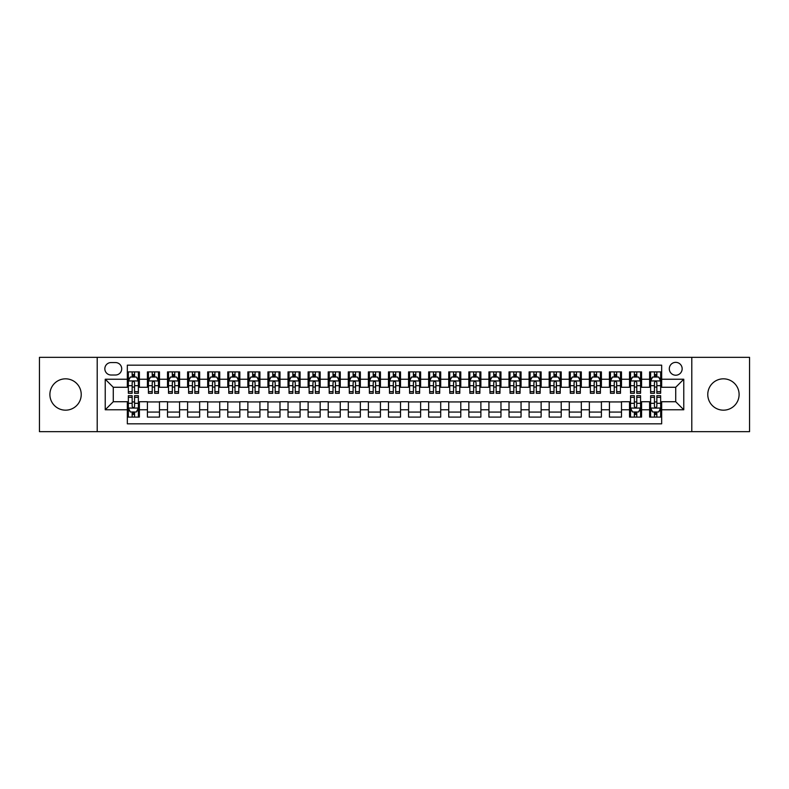 <?xml version="1.0" encoding="UTF-8"?>
<svg xmlns="http://www.w3.org/2000/svg" width="789" height="789" viewBox="0 0 789 789"><rect width="100%" height="100%" fill="white"/><g stroke="black" fill="none" stroke-linecap="round" stroke-linejoin="round"><path stroke-width="1.18" d="M723.434 378.828A15.672 15.672 0 0 0 707.772 394.5A15.672 15.672 0 0 0 723.434 410.172A15.672 15.672 0 0 0 739.106 394.5A15.672 15.672 0 0 0 723.434 378.828M65.566 378.828A15.672 15.672 0 0 0 49.894 394.5A15.672 15.672 0 0 0 65.566 410.172A15.672 15.672 0 0 0 81.228 394.5A15.672 15.672 0 0 0 65.566 378.828M675.729 362.358A6.43 6.43 0 0 0 669.299 368.788A6.43 6.43 0 0 0 675.729 375.219A6.43 6.43 0 0 0 682.16 368.788A6.43 6.43 0 0 0 675.729 362.358M691.795 431.662L749.55 431.662L749.55 357.338L691.795 357.338L691.795 431.662L97.205 431.662L97.205 357.338L39.45 357.338L39.45 431.662L97.205 431.662M661.665 371.905L649.613 371.905L649.613 379.233L641.575 379.233L641.575 387.271L649.613 387.271L649.613 379.233M641.575 379.233L641.575 371.905L629.523 371.905L629.523 379.233L621.495 379.233L621.495 387.271L629.523 387.271L629.523 379.233M621.495 379.233L621.495 371.905L609.433 371.905L609.433 379.233L601.405 379.233L601.405 387.271L609.433 387.271L609.433 379.233M601.405 379.233L601.405 371.905L589.353 371.905L589.353 379.233L581.315 379.233L581.315 387.271L589.353 387.271L589.353 379.233M581.315 379.233L581.315 371.905L569.264 371.905L569.264 379.233L561.226 379.233L561.226 387.271L569.264 387.271L569.264 379.233M561.226 379.233L561.226 371.905L549.174 371.905L549.174 379.233L541.136 379.233L541.136 387.271L549.174 387.271L549.174 379.233M541.136 379.233L541.136 371.905L529.084 371.905L529.084 379.233L521.056 379.233L521.056 387.271L529.084 387.271L529.084 379.233M521.056 379.233L521.056 371.905L509.004 371.905L509.004 379.233L500.966 379.233L500.966 387.271L509.004 387.271L509.004 379.233M500.966 379.233L500.966 371.905L488.914 371.905L488.914 379.233L480.876 379.233L480.876 387.271L488.914 387.271L488.914 379.233M480.876 379.233L480.876 371.905L468.824 371.905L468.824 379.233L460.786 379.233L460.786 387.271L468.824 387.271L468.824 379.233M460.786 379.233L460.786 371.905L448.734 371.905L448.734 379.233L440.706 379.233L440.706 387.271L448.734 387.271L448.734 379.233M440.706 379.233L440.706 371.905L428.654 371.905L428.654 379.233L420.616 379.233L420.616 387.271L428.654 387.271L428.654 379.233M420.616 379.233L420.616 371.905L408.564 371.905L408.564 379.233L400.526 379.233L400.526 387.271L408.564 387.271L408.564 379.233M400.526 379.233L400.526 371.905L388.474 371.905L388.474 379.233L380.436 379.233L380.436 387.271L388.474 387.271L388.474 379.233M380.436 379.233L380.436 371.905L368.384 371.905L368.384 379.233L360.346 379.233L360.346 387.271L368.384 387.271L368.384 379.233M360.346 379.233L360.346 371.905L348.294 371.905L348.294 379.233L340.266 379.233L340.266 387.271L348.294 387.271L348.294 379.233M340.266 379.233L340.266 371.905L328.214 371.905L328.214 379.233L320.176 379.233L320.176 387.271L328.214 387.271L328.214 379.233M320.176 379.233L320.176 371.905L308.124 371.905L308.124 379.233L300.086 379.233L300.086 387.271L308.124 387.271L308.124 379.233M300.086 379.233L300.086 371.905L288.034 371.905L288.034 379.233L279.996 379.233L279.996 387.271L288.034 387.271L288.034 379.233M279.996 379.233L279.996 371.905L267.944 371.905L267.944 379.233L259.916 379.233L259.916 387.271L267.944 387.271L267.944 379.233M259.916 379.233L259.916 371.905L247.864 371.905L247.864 379.233L239.826 379.233L239.826 387.271L247.864 387.271L247.864 379.233M239.826 379.233L239.826 371.905L227.774 371.905L227.774 379.233L219.737 379.233L219.737 387.271L227.774 387.271L227.774 379.233M219.737 379.233L219.737 371.905L207.685 371.905L207.685 379.233L199.647 379.233L199.647 387.271L207.685 387.271L207.685 379.233M199.647 379.233L199.647 371.905L187.595 371.905L187.595 379.233L179.567 379.233L179.567 387.271L187.595 387.271L187.595 379.233M179.567 379.233L179.567 371.905L167.505 371.905L167.505 379.233L159.477 379.233L159.477 387.271L167.505 387.271L167.505 379.233M159.477 379.233L159.477 371.905L147.425 371.905L147.425 387.271L139.387 387.271L139.387 371.905L127.335 371.905M127.335 417.095L139.387 417.095L139.387 401.729L147.425 401.729L147.425 417.095L159.477 417.095L159.477 401.729L167.505 401.729L167.505 409.767L159.477 409.767M167.505 409.767L167.505 417.095L179.567 417.095L179.567 401.729L187.595 401.729L187.595 409.767L179.567 409.767M187.595 409.767L187.595 417.095L199.647 417.095L199.647 401.729L207.685 401.729L207.685 409.767L199.647 409.767M207.685 409.767L207.685 417.095L219.737 417.095L219.737 401.729L227.774 401.729L227.774 409.767L219.737 409.767M227.774 409.767L227.774 417.095L239.826 417.095L239.826 401.729L247.864 401.729L247.864 409.767L239.826 409.767M247.864 409.767L247.864 417.095L259.916 417.095L259.916 401.729L267.944 401.729L267.944 409.767L259.916 409.767M267.944 409.767L267.944 417.095L279.996 417.095L279.996 401.729L288.034 401.729L288.034 409.767L279.996 409.767M288.034 409.767L288.034 417.095L300.086 417.095L300.086 401.729L308.124 401.729L308.124 409.767L300.086 409.767M308.124 409.767L308.124 417.095L320.176 417.095L320.176 401.729L328.214 401.729L328.214 409.767L320.176 409.767M328.214 409.767L328.214 417.095L340.266 417.095L340.266 401.729L348.294 401.729L348.294 409.767L340.266 409.767M348.294 409.767L348.294 417.095L360.346 417.095L360.346 401.729L368.384 401.729L368.384 409.767L360.346 409.767M368.384 409.767L368.384 417.095L380.436 417.095L380.436 401.729L388.474 401.729L388.474 409.767L380.436 409.767M388.474 409.767L388.474 417.095L400.526 417.095L400.526 401.729L408.564 401.729L408.564 409.767L400.526 409.767M408.564 409.767L408.564 417.095L420.616 417.095L420.616 401.729L428.654 401.729L428.654 409.767L420.616 409.767M428.654 409.767L428.654 417.095L440.706 417.095L440.706 401.729L448.734 401.729L448.734 409.767L440.706 409.767M448.734 409.767L448.734 417.095L460.786 417.095L460.786 401.729L468.824 401.729L468.824 409.767L460.786 409.767M468.824 409.767L468.824 417.095L480.876 417.095L480.876 401.729L488.914 401.729L488.914 409.767L480.876 409.767M488.914 409.767L488.914 417.095L500.966 417.095L500.966 401.729L509.004 401.729L509.004 409.767L500.966 409.767M509.004 409.767L509.004 417.095L521.056 417.095L521.056 401.729L529.084 401.729L529.084 409.767L521.056 409.767M529.084 409.767L529.084 417.095L541.136 417.095L541.136 401.729L549.174 401.729L549.174 409.767L541.136 409.767M549.174 409.767L549.174 417.095L561.226 417.095L561.226 401.729L569.264 401.729L569.264 409.767L561.226 409.767M569.264 409.767L569.264 417.095L581.315 417.095L581.315 401.729L589.353 401.729L589.353 409.767L581.315 409.767M589.353 409.767L589.353 417.095L601.405 417.095L601.405 401.729L609.433 401.729L609.433 409.767L601.405 409.767M609.433 409.767L609.433 417.095L621.495 417.095L621.495 401.729L629.523 401.729L629.523 409.767L621.495 409.767M629.523 409.767L629.523 417.095L641.575 417.095L641.575 401.729L649.613 401.729L649.613 409.767L641.575 409.767M111.062 375.012L115.48 375.012A6.223 6.223 0 0 0 121.713 368.788A6.223 6.223 0 0 0 115.48 362.565L111.062 362.565A6.223 6.223 0 0 0 104.838 368.788A6.223 6.223 0 0 0 111.062 375.012M691.795 357.338L97.205 357.338M661.665 379.233L661.665 365.169L127.335 365.169L127.335 387.271L113.271 387.271L113.271 401.729L127.335 401.729L127.335 423.831L661.665 423.831L661.665 401.729L675.729 401.729L675.729 387.271L661.665 387.271L661.665 379.233L683.767 379.233L683.767 409.767L661.665 409.767M127.335 409.767L105.233 409.767L105.233 379.233L127.335 379.233M649.613 409.767L649.613 417.095L661.665 417.095M127.335 376.925L128.341 376.925M132.157 376.925L134.564 376.925M138.381 376.925L139.387 376.925M127.335 387.064L128.341 387.064M132.157 387.064L134.564 387.064M138.381 387.064L139.387 387.064M127.335 401.936L128.341 401.936M132.157 401.936L134.564 401.936M138.381 401.936L139.387 401.936M127.335 412.075L128.341 412.075M132.157 412.075L134.564 412.075M138.381 412.075L139.387 412.075M147.425 387.064L148.431 387.064M152.238 387.064L154.654 387.064M158.471 387.064L159.477 387.064M147.425 376.925L148.431 376.925M152.238 376.925L154.654 376.925M158.471 376.925L159.477 376.925M147.425 401.936L159.477 401.936M147.425 412.075L159.477 412.075M167.505 401.936L179.567 401.936M167.505 412.075L179.567 412.075M167.505 376.925L168.511 376.925M172.327 376.925L174.744 376.925M178.561 376.925L179.567 376.925M167.505 387.064L168.511 387.064M172.327 387.064L174.744 387.064M178.561 387.064L179.567 387.064M187.595 401.936L199.647 401.936M187.595 412.075L199.647 412.075M187.595 376.925L188.601 376.925M192.417 376.925L194.824 376.925M198.641 376.925L199.647 376.925M187.595 387.064L188.601 387.064M192.417 387.064L194.824 387.064M198.641 387.064L199.647 387.064M207.685 401.936L219.737 401.936M207.685 412.075L219.737 412.075M207.685 376.925L208.69 376.925M212.507 376.925L214.914 376.925M218.731 376.925L219.737 376.925M207.685 387.064L208.69 387.064M212.507 387.064L214.914 387.064M218.731 387.064L219.737 387.064M227.774 401.936L239.826 401.936M227.774 412.075L239.826 412.075M227.774 376.925L228.78 376.925M232.597 376.925L235.004 376.925M238.82 376.925L239.826 376.925M227.774 387.064L228.78 387.064M232.597 387.064L235.004 387.064M238.82 387.064L239.826 387.064M247.864 401.936L259.916 401.936M247.864 412.075L259.916 412.075M247.864 376.925L248.86 376.925M252.677 376.925L255.094 376.925M258.91 376.925L259.916 376.925M247.864 387.064L248.86 387.064M252.677 387.064L255.094 387.064M258.91 387.064L259.916 387.064M267.944 401.936L279.996 401.936M267.944 412.075L279.996 412.075M267.944 376.925L268.95 376.925M272.767 376.925L275.183 376.925M279 376.925L279.996 376.925M267.944 387.064L268.95 387.064M272.767 387.064L275.183 387.064M279 387.064L279.996 387.064M288.034 401.936L300.086 401.936M288.034 412.075L300.086 412.075M288.034 376.925L289.04 376.925M292.857 376.925L295.264 376.925M299.08 376.925L300.086 376.925M288.034 387.064L289.04 387.064M292.857 387.064L295.264 387.064M299.08 387.064L300.086 387.064M308.124 401.936L320.176 401.936M308.124 412.075L320.176 412.075M308.124 376.925L309.13 376.925M312.947 376.925L315.353 376.925M319.17 376.925L320.176 376.925M308.124 387.064L309.13 387.064M312.947 387.064L315.353 387.064M319.17 387.064L320.176 387.064M328.214 401.936L340.266 401.936M328.214 412.075L340.266 412.075M328.214 376.925L329.21 376.925M333.027 376.925L335.443 376.925M339.26 376.925L340.266 376.925M328.214 387.064L329.21 387.064M333.027 387.064L335.443 387.064M339.26 387.064L340.266 387.064M348.294 401.936L360.346 401.936M348.294 412.075L360.346 412.075M348.294 376.925L349.3 376.925M353.117 376.925L355.533 376.925M359.35 376.925L360.346 376.925M348.294 387.064L349.3 387.064M353.117 387.064L355.533 387.064M359.35 387.064L360.346 387.064M368.384 401.936L380.436 401.936M368.384 412.075L380.436 412.075M368.384 376.925L369.39 376.925M373.207 376.925L375.613 376.925M379.43 376.925L380.436 376.925M368.384 387.064L369.39 387.064M373.207 387.064L375.613 387.064M379.43 387.064L380.436 387.064M388.474 401.936L400.526 401.936M388.474 412.075L400.526 412.075M388.474 376.925L389.48 376.925M393.297 376.925L395.703 376.925M399.52 376.925L400.526 376.925M388.474 387.064L389.48 387.064M393.297 387.064L395.703 387.064M399.52 387.064L400.526 387.064M408.564 401.936L420.616 401.936M408.564 412.075L420.616 412.075M408.564 376.925L409.57 376.925M413.387 376.925L415.793 376.925M419.61 376.925L420.616 376.925M408.564 387.064L409.57 387.064M413.387 387.064L415.793 387.064M419.61 387.064L420.616 387.064M428.654 401.936L440.706 401.936M428.654 412.075L440.706 412.075M428.654 376.925L429.65 376.925M433.467 376.925L435.883 376.925M439.7 376.925L440.706 376.925M428.654 387.064L429.65 387.064M433.467 387.064L435.883 387.064M439.7 387.064L440.706 387.064M448.734 401.936L460.786 401.936M448.734 412.075L460.786 412.075M448.734 376.925L449.74 376.925M453.557 376.925L455.973 376.925M459.79 376.925L460.786 376.925M448.734 387.064L449.74 387.064M453.557 387.064L455.973 387.064M459.79 387.064L460.786 387.064M468.824 401.936L480.876 401.936M468.824 412.075L480.876 412.075M468.824 376.925L469.83 376.925M473.647 376.925L476.053 376.925M479.87 376.925L480.876 376.925M468.824 387.064L469.83 387.064M473.647 387.064L476.053 387.064M479.87 387.064L480.876 387.064M488.914 401.936L500.966 401.936M488.914 412.075L500.966 412.075M488.914 376.925L489.92 376.925M493.736 376.925L496.143 376.925M499.96 376.925L500.966 376.925M488.914 387.064L489.92 387.064M493.736 387.064L496.143 387.064M499.96 387.064L500.966 387.064M509.004 401.936L521.056 401.936M509.004 412.075L521.056 412.075M509.004 376.925L510 376.925M513.817 376.925L516.233 376.925M520.05 376.925L521.056 376.925M509.004 387.064L510 387.064M513.817 387.064L516.233 387.064M520.05 387.064L521.056 387.064M529.084 401.936L541.136 401.936M529.084 412.075L541.136 412.075M529.084 376.925L530.09 376.925M533.906 376.925L536.323 376.925M540.14 376.925L541.136 376.925M529.084 387.064L530.09 387.064M533.906 387.064L536.323 387.064M540.14 387.064L541.136 387.064M549.174 401.936L561.226 401.936M549.174 412.075L561.226 412.075M549.174 376.925L550.18 376.925M553.996 376.925L556.403 376.925M560.22 376.925L561.226 376.925M549.174 387.064L550.18 387.064M553.996 387.064L556.403 387.064M560.22 387.064L561.226 387.064M569.264 401.936L581.315 401.936M569.264 412.075L581.315 412.075M569.264 376.925L570.269 376.925M574.086 376.925L576.493 376.925M580.309 376.925L581.315 376.925M569.264 387.064L570.269 387.064M574.086 387.064L576.493 387.064M580.309 387.064L581.315 387.064M589.353 401.936L601.405 401.936M589.353 412.075L601.405 412.075M589.353 376.925L590.359 376.925M594.176 376.925L596.583 376.925M600.399 376.925L601.405 376.925M589.353 387.064L590.359 387.064M594.176 387.064L596.583 387.064M600.399 387.064L601.405 387.064M609.433 401.936L621.495 401.936M609.433 412.075L621.495 412.075M609.433 376.925L610.439 376.925M614.256 376.925L616.673 376.925M620.489 376.925L621.495 376.925M609.433 387.064L610.439 387.064M614.256 387.064L616.673 387.064M620.489 387.064L621.495 387.064M629.523 401.936L630.529 401.936M634.346 401.936L636.762 401.936M640.569 401.936L641.575 401.936M629.523 412.075L630.529 412.075M634.346 412.075L636.762 412.075M640.569 412.075L641.575 412.075M629.523 376.925L630.529 376.925M634.346 376.925L636.762 376.925M640.569 376.925L641.575 376.925M629.523 387.064L630.529 387.064M634.346 387.064L636.762 387.064M640.569 387.064L641.575 387.064M649.613 401.936L650.619 401.936M654.436 401.936L656.842 401.936M660.659 401.936L661.665 401.936M649.613 412.075L650.619 412.075M654.436 412.075L656.842 412.075M660.659 412.075L661.665 412.075M649.613 376.925L650.619 376.925M654.436 376.925L656.842 376.925M660.659 376.925L661.665 376.925M649.613 387.064L650.619 387.064M654.436 387.064L656.842 387.064M660.659 387.064L661.665 387.064M113.271 387.271L105.233 379.233M113.271 401.729L105.233 409.767M683.767 379.233L675.729 387.271M683.767 409.767L675.729 401.729M134.564 374.509L132.157 374.509M138.381 391.66L134.564 391.66L134.564 393.297L138.381 393.297L138.381 381.038L136.369 377.024L130.343 377.024L128.341 381.038L128.341 393.297L132.157 393.297L132.157 391.66L128.341 391.66M128.341 381.038L128.341 371.905M138.381 381.038L138.381 371.905M132.157 377.024L132.157 371.905M134.564 371.905L134.564 377.024M134.564 391.66L134.564 382.547C133.765 380.998 132.956 380.998 132.157 382.547L132.157 391.66M132.157 414.491L134.564 414.491M128.341 397.34L132.157 397.34L132.157 395.703L128.341 395.703L128.341 407.962L130.343 411.976L136.369 411.976L138.381 407.962L138.381 395.703L134.564 395.703L134.564 397.34L138.381 397.34M138.381 407.962L138.381 417.095M128.341 407.962L128.341 417.095M134.564 411.976L134.564 417.095M132.157 417.095L132.157 411.976M132.157 397.34L132.157 406.453C132.956 408.002 133.765 408.002 134.564 406.453L134.564 397.34M154.654 374.509L152.238 374.509M158.471 391.66L154.654 391.66L154.654 393.297L158.471 393.297L158.471 381.038L156.459 377.024L150.433 377.024L148.431 381.038L148.431 393.297L152.238 393.297L152.238 391.66L148.431 391.66M148.431 381.038L148.431 371.905M158.471 381.038L158.471 371.905M152.238 377.024L152.238 371.905M154.654 371.905L154.654 377.024M154.654 391.66L154.654 382.547C153.855 380.998 153.046 380.998 152.238 382.547L152.238 391.66M174.744 374.509L172.327 374.509M178.561 391.66L174.744 391.66L174.744 393.297L178.561 393.297L178.561 381.038L176.549 377.024L170.523 377.024L168.511 381.038L168.511 393.297L172.327 393.297L172.327 391.66L168.511 391.66M168.511 381.038L168.511 371.905M178.561 381.038L178.561 371.905M172.327 377.024L172.327 371.905M174.744 371.905L174.744 377.024M174.744 391.66L174.744 382.547C173.935 380.998 173.136 380.998 172.327 382.547L172.327 391.66M194.824 374.509L192.417 374.509M198.641 391.66L194.824 391.66L194.824 393.297L198.641 393.297L198.641 381.038L196.639 377.024L190.613 377.024L188.601 381.038L188.601 393.297L192.417 393.297L192.417 391.66L188.601 391.66M188.601 381.038L188.601 371.905M198.641 381.038L198.641 371.905M192.417 377.024L192.417 371.905M194.824 371.905L194.824 377.024M194.824 391.66L194.824 382.547C194.025 380.998 193.226 380.998 192.417 382.547L192.417 391.66M214.914 374.509L212.507 374.509M218.731 391.66L214.914 391.66L214.914 393.297L218.731 393.297L218.731 381.038L216.728 377.024L210.702 377.024L208.69 381.038L208.69 393.297L212.507 393.297L212.507 391.66L208.69 391.66M208.69 381.038L208.69 371.905M218.731 381.038L218.731 371.905M212.507 377.024L212.507 371.905M214.914 371.905L214.914 377.024M214.914 391.66L214.914 382.547C214.115 380.998 213.306 380.998 212.507 382.547L212.507 391.66M235.004 374.509L232.597 374.509M238.82 391.66L235.004 391.66L235.004 393.297L238.82 393.297L238.82 381.038L236.808 377.024L230.782 377.024L228.78 381.038L228.78 393.297L232.597 393.297L232.597 391.66L228.78 391.66M228.78 381.038L228.78 371.905M238.82 381.038L238.82 371.905M232.597 377.024L232.597 371.905M235.004 371.905L235.004 377.024M235.004 391.66L235.004 382.547C234.205 380.998 233.396 380.998 232.597 382.547L232.597 391.66M255.094 374.509L252.677 374.509M258.91 391.66L255.094 391.66L255.094 393.297L258.91 393.297L258.91 381.038L256.898 377.024L250.872 377.024L248.86 381.038L248.86 393.297L252.677 393.297L252.677 391.66L248.86 391.66M248.86 381.038L248.86 371.905M258.91 381.038L258.91 371.905M252.677 377.024L252.677 371.905M255.094 371.905L255.094 377.024M255.094 391.66L255.094 382.547C254.285 380.998 253.486 380.998 252.677 382.547L252.677 391.66M275.183 374.509L272.767 374.509M279 391.66L275.183 391.66L275.183 393.297L279 393.297L279 381.038L276.988 377.024L270.962 377.024L268.95 381.038L268.95 393.297L272.767 393.297L272.767 391.66L268.95 391.66M268.95 381.038L268.95 371.905M279 381.038L279 371.905M272.767 377.024L272.767 371.905M275.183 371.905L275.183 377.024M275.183 391.66L275.183 382.547C274.375 380.998 273.576 380.998 272.767 382.547L272.767 391.66M295.264 374.509L292.857 374.509M299.08 391.66L295.264 391.66L295.264 393.297L299.08 393.297L299.08 381.038L297.078 377.024L291.052 377.024L289.04 381.038L289.04 393.297L292.857 393.297L292.857 391.66L289.04 391.66M289.04 381.038L289.04 371.905M299.08 381.038L299.08 371.905M292.857 377.024L292.857 371.905M295.264 371.905L295.264 377.024M295.264 391.66L295.264 382.547C294.465 380.998 293.656 380.998 292.857 382.547L292.857 391.66M315.353 374.509L312.947 374.509M319.17 391.66L315.353 391.66L315.353 393.297L319.17 393.297L319.17 381.038L317.158 377.024L311.132 377.024L309.13 381.038L309.13 393.297L312.947 393.297L312.947 391.66L309.13 391.66M309.13 381.038L309.13 371.905M319.17 381.038L319.17 371.905M312.947 377.024L312.947 371.905M315.353 371.905L315.353 377.024M315.353 391.66L315.353 382.547C314.555 380.998 313.746 380.998 312.947 382.547L312.947 391.66M335.443 374.509L333.027 374.509M339.26 391.66L335.443 391.66L335.443 393.297L339.26 393.297L339.26 381.038L337.248 377.024L331.222 377.024L329.21 381.038L329.21 393.297L333.027 393.297L333.027 391.66L329.21 391.66M329.21 381.038L329.21 371.905M339.26 381.038L339.26 371.905M333.027 377.024L333.027 371.905M335.443 371.905L335.443 377.024M335.443 391.66L335.443 382.547C334.644 380.998 333.836 380.998 333.027 382.547L333.027 391.66M355.533 374.509L353.117 374.509M359.35 391.66L355.533 391.66L355.533 393.297L359.35 393.297L359.35 381.038L357.338 377.024L351.312 377.024L349.3 381.038L349.3 393.297L353.117 393.297L353.117 391.66L349.3 391.66M349.3 381.038L349.3 371.905M359.35 381.038L359.35 371.905M353.117 377.024L353.117 371.905M355.533 371.905L355.533 377.024M355.533 391.66L355.533 382.547C354.725 380.998 353.926 380.998 353.117 382.547L353.117 391.66M375.613 374.509L373.207 374.509M379.43 391.66L375.613 391.66L375.613 393.297L379.43 393.297L379.43 381.038L377.428 377.024L371.402 377.024L369.39 381.038L369.39 393.297L373.207 393.297L373.207 391.66L369.39 391.66M369.39 381.038L369.39 371.905M379.43 381.038L379.43 371.905M373.207 377.024L373.207 371.905M375.613 371.905L375.613 377.024M375.613 391.66L375.613 382.547C374.814 380.998 374.016 380.998 373.207 382.547L373.207 391.66M395.703 374.509L393.297 374.509M399.52 391.66L395.703 391.66L395.703 393.297L399.52 393.297L399.52 381.038L397.518 377.024L391.482 377.024L389.48 381.038L389.48 393.297L393.297 393.297L393.297 391.66L389.48 391.66M389.48 381.038L389.48 371.905M399.52 381.038L399.52 371.905M393.297 377.024L393.297 371.905M395.703 371.905L395.703 377.024M395.703 391.66L395.703 382.547C394.904 380.998 394.096 380.998 393.297 382.547L393.297 391.66M415.793 374.509L413.387 374.509M419.61 391.66L415.793 391.66L415.793 393.297L419.61 393.297L419.61 381.038L417.598 377.024L411.572 377.024L409.57 381.038L409.57 393.297L413.387 393.297L413.387 391.66L409.57 391.66M409.57 381.038L409.57 371.905M419.61 381.038L419.61 371.905M413.387 377.024L413.387 371.905M415.793 371.905L415.793 377.024M415.793 391.66L415.793 382.547C414.994 380.998 414.186 380.998 413.387 382.547L413.387 391.66M435.883 374.509L433.467 374.509M439.7 391.66L435.883 391.66L435.883 393.297L439.7 393.297L439.7 381.038L437.688 377.024L431.662 377.024L429.65 381.038L429.65 393.297L433.467 393.297L433.467 391.66L429.65 391.66M429.65 381.038L429.65 371.905M439.7 381.038L439.7 371.905M433.467 377.024L433.467 371.905M435.883 371.905L435.883 377.024M435.883 391.66L435.883 382.547C435.074 380.998 434.275 380.998 433.467 382.547L433.467 391.66M455.973 374.509L453.557 374.509M459.79 391.66L455.973 391.66L455.973 393.297L459.79 393.297L459.79 381.038L457.778 377.024L451.752 377.024L449.74 381.038L449.74 393.297L453.557 393.297L453.557 391.66L449.74 391.66M449.74 381.038L449.74 371.905M459.79 381.038L459.79 371.905M453.557 377.024L453.557 371.905M455.973 371.905L455.973 377.024M455.973 391.66L455.973 382.547C455.164 380.998 454.365 380.998 453.557 382.547L453.557 391.66M476.053 374.509L473.647 374.509M479.87 391.66L476.053 391.66L476.053 393.297L479.87 393.297L479.87 381.038L477.868 377.024L471.842 377.024L469.83 381.038L469.83 393.297L473.647 393.297L473.647 391.66L469.83 391.66M469.83 381.038L469.83 371.905M479.87 381.038L479.87 371.905M473.647 377.024L473.647 371.905M476.053 371.905L476.053 377.024M476.053 391.66L476.053 382.547C475.254 380.998 474.445 380.998 473.647 382.547L473.647 391.66M496.143 374.509L493.736 374.509M499.96 391.66L496.143 391.66L496.143 393.297L499.96 393.297L499.96 381.038L497.948 377.024L491.922 377.024L489.92 381.038L489.92 393.297L493.736 393.297L493.736 391.66L489.92 391.66M489.92 381.038L489.92 371.905M499.96 381.038L499.96 371.905M493.736 377.024L493.736 371.905M496.143 371.905L496.143 377.024M496.143 391.66L496.143 382.547C495.344 380.998 494.535 380.998 493.736 382.547L493.736 391.66M516.233 374.509L513.817 374.509M520.05 391.66L516.233 391.66L516.233 393.297L520.05 393.297L520.05 381.038L518.038 377.024L512.012 377.024L510 381.038L510 393.297L513.817 393.297L513.817 391.66L510 391.66M510 381.038L510 371.905M520.05 381.038L520.05 371.905M513.817 377.024L513.817 371.905M516.233 371.905L516.233 377.024M516.233 391.66L516.233 382.547C515.424 380.998 514.625 380.998 513.817 382.547L513.817 391.66M536.323 374.509L533.906 374.509M540.14 391.66L536.323 391.66L536.323 393.297L540.14 393.297L540.14 381.038L538.128 377.024L532.102 377.024L530.09 381.038L530.09 393.297L533.906 393.297L533.906 391.66L530.09 391.66M530.09 381.038L530.09 371.905M540.14 381.038L540.14 371.905M533.906 377.024L533.906 371.905M536.323 371.905L536.323 377.024M536.323 391.66L536.323 382.547C535.514 380.998 534.715 380.998 533.906 382.547L533.906 391.66M556.403 374.509L553.996 374.509M560.22 391.66L556.403 391.66L556.403 393.297L560.22 393.297L560.22 381.038L558.217 377.024L552.192 377.024L550.18 381.038L550.18 393.297L553.996 393.297L553.996 391.66L550.18 391.66M550.18 381.038L550.18 371.905M560.22 381.038L560.22 371.905M553.996 377.024L553.996 371.905M556.403 371.905L556.403 377.024M556.403 391.66L556.403 382.547C555.604 380.998 554.805 380.998 553.996 382.547L553.996 391.66M576.493 374.509L574.086 374.509M580.309 391.66L576.493 391.66L576.493 393.297L580.309 393.297L580.309 381.038L578.298 377.024L572.272 377.024L570.269 381.038L570.269 393.297L574.086 393.297L574.086 391.66L570.269 391.66M570.269 381.038L570.269 371.905M580.309 381.038L580.309 371.905M574.086 377.024L574.086 371.905M576.493 371.905L576.493 377.024M576.493 391.66L576.493 382.547C575.694 380.998 574.885 380.998 574.086 382.547L574.086 391.66M596.583 374.509L594.176 374.509M600.399 391.66L596.583 391.66L596.583 393.297L600.399 393.297L600.399 381.038L598.387 377.024L592.361 377.024L590.359 381.038L590.359 393.297L594.176 393.297L594.176 391.66L590.359 391.66M590.359 381.038L590.359 371.905M600.399 381.038L600.399 371.905M594.176 377.024L594.176 371.905M596.583 371.905L596.583 377.024M596.583 391.66L596.583 382.547C595.784 380.998 594.975 380.998 594.176 382.547L594.176 391.66M616.673 374.509L614.256 374.509M620.489 391.66L616.673 391.66L616.673 393.297L620.489 393.297L620.489 381.038L618.477 377.024L612.451 377.024L610.439 381.038L610.439 393.297L614.256 393.297L614.256 391.66L610.439 391.66M610.439 381.038L610.439 371.905M620.489 381.038L620.489 371.905M614.256 377.024L614.256 371.905M616.673 371.905L616.673 377.024M616.673 391.66L616.673 382.547C615.864 380.998 615.065 380.998 614.256 382.547L614.256 391.66M636.762 374.509L634.346 374.509M640.569 391.66L636.762 391.66L636.762 393.297L640.569 393.297L640.569 381.038L638.567 377.024L632.541 377.024L630.529 381.038L630.529 393.297L634.346 393.297L634.346 391.66L630.529 391.66M630.529 381.038L630.529 371.905M640.569 381.038L640.569 371.905M634.346 377.024L634.346 371.905M636.762 371.905L636.762 377.024M636.762 391.66L636.762 382.547C635.954 380.998 635.155 380.998 634.346 382.547L634.346 391.66M634.346 414.491L636.762 414.491M630.529 397.34L634.346 397.34L634.346 395.703L630.529 395.703L630.529 407.962L632.541 411.976L638.567 411.976L640.569 407.962L640.569 395.703L636.762 395.703L636.762 397.34L640.569 397.34M640.569 407.962L640.569 417.095M630.529 407.962L630.529 417.095M636.762 411.976L636.762 417.095M634.346 417.095L634.346 411.976M634.346 397.34L634.346 406.453C635.145 408.002 635.954 408.002 636.762 406.453L636.762 397.34M656.842 374.509L654.436 374.509M660.659 391.66L656.842 391.66L656.842 393.297L660.659 393.297L660.659 381.038L658.657 377.024L652.631 377.024L650.619 381.038L650.619 393.297L654.436 393.297L654.436 391.66L650.619 391.66M650.619 381.038L650.619 371.905M660.659 381.038L660.659 371.905M654.436 377.024L654.436 371.905M656.842 371.905L656.842 377.024M656.842 391.66L656.842 382.547C656.044 380.998 655.235 380.998 654.436 382.547L654.436 391.66M654.436 414.491L656.842 414.491M650.619 397.34L654.436 397.34L654.436 395.703L650.619 395.703L650.619 407.962L652.631 411.976L658.657 411.976L660.659 407.962L660.659 395.703L656.842 395.703L656.842 397.34L660.659 397.34M660.659 407.962L660.659 417.095M650.619 407.962L650.619 417.095M656.842 411.976L656.842 417.095M654.436 417.095L654.436 411.976M654.436 397.34L654.436 406.453C655.235 408.002 656.044 408.002 656.842 406.453L656.842 397.34M147.425 409.767L139.387 409.767M147.425 379.233L139.387 379.233M138.331 380.939L128.39 380.939M128.341 378.128L129.79 378.128M136.921 378.128L138.381 378.128M132.157 385.693L128.341 385.693M138.381 385.693L134.564 385.693M134.564 375.791L132.157 375.791M128.39 408.061L138.331 408.061M138.381 410.872L136.921 410.872M129.79 410.872L128.341 410.872M134.564 403.307L138.381 403.307M128.341 403.307L132.157 403.307M132.157 413.209L134.564 413.209M158.421 380.939L148.48 380.939M148.431 378.128L149.88 378.128M157.011 378.128L158.471 378.128M152.238 385.693L148.431 385.693M158.471 385.693L154.654 385.693M154.654 375.791L152.238 375.791M178.511 380.939L168.56 380.939M168.511 378.128L169.97 378.128M177.101 378.128L178.561 378.128M172.327 385.693L168.511 385.693M178.561 385.693L174.744 385.693M174.744 375.791L172.327 375.791M198.591 380.939L188.65 380.939M188.601 378.128L190.06 378.128M197.191 378.128L198.641 378.128M192.417 385.693L188.601 385.693M198.641 385.693L194.824 385.693M194.824 375.791L192.417 375.791M218.681 380.939L208.74 380.939M208.69 378.128L210.14 378.128M217.281 378.128L218.731 378.128M212.507 385.693L208.69 385.693M218.731 385.693L214.914 385.693M214.914 375.791L212.507 375.791M238.771 380.939L228.83 380.939M228.78 378.128L230.23 378.128M237.361 378.128L238.82 378.128M232.597 385.693L228.78 385.693M238.82 385.693L235.004 385.693M235.004 375.791L232.597 375.791M258.861 380.939L248.91 380.939M248.86 378.128L250.32 378.128M257.451 378.128L258.91 378.128M252.677 385.693L248.86 385.693M258.91 385.693L255.094 385.693M255.094 375.791L252.677 375.791M278.941 380.939L269 380.939M268.95 378.128L270.41 378.128M277.541 378.128L279 378.128M272.767 385.693L268.95 385.693M279 385.693L275.183 385.693M275.183 375.791L272.767 375.791M299.031 380.939L289.09 380.939M289.04 378.128L290.5 378.128M297.631 378.128L299.08 378.128M292.857 385.693L289.04 385.693M299.08 385.693L295.264 385.693M295.264 375.791L292.857 375.791M319.121 380.939L309.18 380.939M309.13 378.128L310.58 378.128M317.711 378.128L319.17 378.128M312.947 385.693L309.13 385.693M319.17 385.693L315.353 385.693M315.353 375.791L312.947 375.791M339.211 380.939L329.269 380.939M329.21 378.128L330.67 378.128M337.8 378.128L339.26 378.128M333.027 385.693L329.21 385.693M339.26 385.693L335.443 385.693M335.443 375.791L333.027 375.791M359.301 380.939L349.349 380.939M349.3 378.128L350.76 378.128M357.89 378.128L359.35 378.128M353.117 385.693L349.3 385.693M359.35 385.693L355.533 385.693M355.533 375.791L353.117 375.791M379.381 380.939L369.439 380.939M369.39 378.128L370.85 378.128M377.98 378.128L379.43 378.128M373.207 385.693L369.39 385.693M379.43 385.693L375.613 385.693M375.613 375.791L373.207 375.791M399.471 380.939L389.529 380.939M389.48 378.128L390.93 378.128M398.07 378.128L399.52 378.128M393.297 385.693L389.48 385.693M399.52 385.693L395.703 385.693M395.703 375.791L393.297 375.791M419.561 380.939L409.619 380.939M409.57 378.128L411.02 378.128M418.15 378.128L419.61 378.128M413.387 385.693L409.57 385.693M419.61 385.693L415.793 385.693M415.793 375.791L413.387 375.791M439.651 380.939L429.699 380.939M429.65 378.128L431.11 378.128M438.24 378.128L439.7 378.128M433.467 385.693L429.65 385.693M439.7 385.693L435.883 385.693M435.883 375.791L433.467 375.791M459.731 380.939L449.789 380.939M449.74 378.128L451.2 378.128M458.33 378.128L459.79 378.128M453.557 385.693L449.74 385.693M459.79 385.693L455.973 385.693M455.973 375.791L453.557 375.791M479.82 380.939L469.879 380.939M469.83 378.128L471.289 378.128M478.42 378.128L479.87 378.128M473.647 385.693L469.83 385.693M479.87 385.693L476.053 385.693M476.053 375.791L473.647 375.791M499.91 380.939L489.969 380.939M489.92 378.128L491.369 378.128M498.5 378.128L499.96 378.128M493.736 385.693L489.92 385.693M499.96 385.693L496.143 385.693M496.143 375.791L493.736 375.791M520 380.939L510.059 380.939M510 378.128L511.459 378.128M518.59 378.128L520.05 378.128M513.817 385.693L510 385.693M520.05 385.693L516.233 385.693M516.233 375.791L513.817 375.791M540.09 380.939L530.139 380.939M530.09 378.128L531.549 378.128M538.68 378.128L540.14 378.128M533.906 385.693L530.09 385.693M540.14 385.693L536.323 385.693M536.323 375.791L533.906 375.791M560.17 380.939L550.229 380.939M550.18 378.128L551.639 378.128M558.77 378.128L560.22 378.128M553.996 385.693L550.18 385.693M560.22 385.693L556.403 385.693M556.403 375.791L553.996 375.791M580.26 380.939L570.319 380.939M570.269 378.128L571.719 378.128M578.86 378.128L580.309 378.128M574.086 385.693L570.269 385.693M580.309 385.693L576.493 385.693M576.493 375.791L574.086 375.791M600.35 380.939L590.409 380.939M590.359 378.128L591.809 378.128M598.94 378.128L600.399 378.128M594.176 385.693L590.359 385.693M600.399 385.693L596.583 385.693M596.583 375.791L594.176 375.791M620.44 380.939L610.489 380.939M610.439 378.128L611.899 378.128M619.03 378.128L620.489 378.128M614.256 385.693L610.439 385.693M620.489 385.693L616.673 385.693M616.673 375.791L614.256 375.791M640.52 380.939L630.579 380.939M630.529 378.128L631.989 378.128M639.12 378.128L640.569 378.128M634.346 385.693L630.529 385.693M640.569 385.693L636.762 385.693M636.762 375.791L634.346 375.791M630.579 408.061L640.52 408.061M640.569 410.872L639.12 410.872M631.989 410.872L630.529 410.872M636.762 403.307L640.569 403.307M630.529 403.307L634.346 403.307M634.346 413.209L636.762 413.209M660.61 380.939L650.669 380.939M650.619 378.128L652.079 378.128M659.209 378.128L660.659 378.128M654.436 385.693L650.619 385.693M660.659 385.693L656.842 385.693M656.842 375.791L654.436 375.791M650.669 408.061L660.61 408.061M660.659 410.872L659.209 410.872M652.079 410.872L650.619 410.872M656.842 403.307L660.659 403.307M650.619 403.307L654.436 403.307M654.436 413.209L656.842 413.209"/></g></svg>

